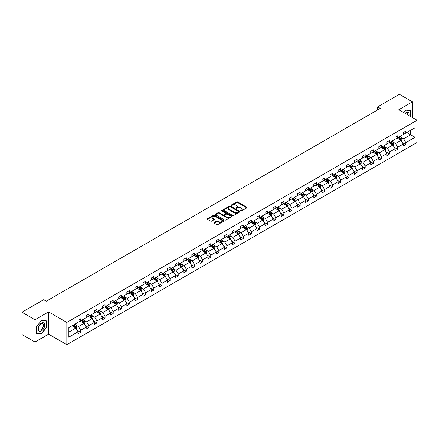 <?xml version="1.0" encoding="UTF-8"?>
<svg xmlns="http://www.w3.org/2000/svg" width="439" height="439" viewBox="0 0 439 439"><rect width="100%" height="100%" fill="white"/><g stroke="black" fill="none" stroke-linecap="round" stroke-linejoin="round"><path stroke-width="0.66" d="M240.709 210.989A0.505 0.291 0 0 0 241.423 210.989L246.861 207.85A0.724 0.417 0 0 0 247.069 207.554A0.724 0.417 0 0 0 246.861 207.257L237.653 201.945A0.724 0.417 0 0 0 236.632 201.945L231.194 205.079A0.505 0.291 0 0 0 231.913 205.496L232.615 205.09A2.316 1.339 0 0 1 235.891 205.09L236.654 205.534A2.316 1.339 0 0 1 237.334 206.478A2.316 1.339 0 0 1 236.654 207.422L235.952 207.828A0.505 0.291 0 0 0 236.67 208.24L237.373 207.834A2.316 1.339 0 0 1 240.643 207.834L241.412 208.278A2.316 1.339 0 0 1 242.092 209.222A2.316 1.339 0 0 1 241.412 210.166L240.709 210.572A0.505 0.291 0 0 0 240.709 210.989L240.709 210.572M214.177 222.557A0.724 0.417 0 0 0 213.963 222.853A0.724 0.417 0 0 0 214.177 223.144L216.762 224.636A0.724 0.417 0 0 0 217.782 224.636L223.819 221.152A0.724 0.417 0 0 0 224.027 220.855A0.724 0.417 0 0 0 223.819 220.565L214.611 215.247A0.724 0.417 0 0 0 213.59 215.247L207.554 218.732A0.724 0.417 0 0 0 207.34 219.028A0.724 0.417 0 0 0 207.554 219.324L210.676 221.124A0.724 0.417 0 0 0 211.697 221.124L214.281 219.632A0.724 0.417 0 0 0 214.49 219.335A0.724 0.417 0 0 0 214.281 219.039L212.734 218.15A1.937 1.119 0 0 1 212.163 217.36A1.937 1.119 0 0 1 213.359 216.328A1.937 1.119 0 0 1 215.467 216.57L221.53 220.065A1.937 1.119 0 0 1 222.096 220.855A1.937 1.119 0 0 1 220.899 221.887A1.937 1.119 0 0 1 218.792 221.646L217.782 221.064A0.724 0.417 0 0 0 216.762 221.064L214.177 222.557L214.177 223.144L216.762 221.668L216.762 221.064M48.603 311.893L34.977 319.762L21.95 312.239L21.95 334.502L34.977 342.025L48.603 334.156L66.838 344.686L66.838 322.424L48.603 311.893L48.603 334.156M412.44 117.57L412.44 101.837L398.815 109.701L417.05 120.231L66.838 322.424M412.44 101.837L399.413 94.314L377.655 106.875L377.655 109.882M21.95 312.239L43.702 299.678L46.309 301.187L380.262 108.378L377.655 106.875M232.665 215.456A0.724 0.417 0 0 0 233.691 215.456L239.727 211.971A0.724 0.417 0 0 0 239.935 211.675A0.724 0.417 0 0 0 239.727 211.378L230.519 206.061A0.724 0.417 0 0 0 229.493 206.061L223.462 209.546A0.724 0.417 0 0 0 223.248 209.842A0.724 0.417 0 0 0 223.462 210.138L232.665 215.456M221.898 211.099A0.505 0.291 0 0 1 222.414 211.17L231.759 216.564L225.734 220.043A0.724 0.417 0 0 1 224.713 220.043L215.505 214.731L215.505 214.139A0.724 0.417 0 0 0 215.297 214.435A0.724 0.417 0 0 0 215.505 214.731M215.505 214.139L218.09 212.646A0.724 0.417 0 0 1 219.11 212.646L222.847 214.803A0.724 0.417 0 0 0 223.868 214.803L225.58 213.815A0.724 0.417 0 0 0 225.794 213.519A0.724 0.417 0 0 0 225.58 213.222L221.695 210.978A0.505 0.291 0 0 1 222.414 210.566L231.77 215.972A0.724 0.417 0 0 1 231.984 216.268A0.724 0.417 0 0 1 231.77 216.559L231.77 215.972M34.977 319.762L34.977 342.025M68.846 327.642L78.071 322.319L78.071 320.3L80.672 318.796L80.672 320.816L86.198 317.627L86.198 315.608L88.804 314.104L88.804 316.118L94.325 312.93L94.325 310.916L96.931 309.413L96.931 311.427L102.457 308.238L102.457 306.224L105.058 304.721L105.058 306.735L110.584 303.547L110.584 301.533L113.191 300.024L113.191 302.043L118.711 298.855L118.711 296.835L121.318 295.332L121.318 297.351L126.844 294.157L126.844 292.144L129.445 290.64L129.445 292.654L134.971 289.466L134.971 287.452L137.577 285.948L137.577 287.962L143.098 284.774L143.098 282.76L145.704 281.256L145.704 283.27L151.225 280.082L151.225 278.063L153.831 276.559L153.831 278.578L159.357 275.39L159.357 273.371L161.964 271.867L161.964 273.881L167.484 270.693L167.484 268.679L170.091 267.175L170.091 269.189L175.611 266.001L175.611 263.987L178.218 262.484L178.218 264.498L183.743 261.309L183.743 259.295L186.345 257.786L186.345 259.806L191.87 256.617L191.87 254.598L194.477 253.094L194.477 255.114L199.997 251.92L199.997 249.906L202.604 248.403L202.604 250.417L208.13 247.228L208.13 245.214L210.731 243.711L210.731 245.725L216.257 242.537L216.257 240.523L218.863 239.019L218.863 241.033L224.384 237.845L224.384 235.825L226.99 234.322L226.99 236.341L232.516 233.153L232.516 231.133L235.117 229.63L235.117 231.644L240.643 228.456L240.643 226.442L243.25 224.938L243.25 226.952L248.77 223.764L248.77 221.75L251.377 220.246L251.377 222.26L256.897 219.072L256.897 217.058L259.504 215.549L259.504 217.568L265.03 214.38L265.03 212.361L267.636 210.857L267.636 212.877L273.157 209.683L273.157 207.669L275.763 206.165L275.763 208.179L281.284 204.991L281.284 202.977L283.89 201.474L283.89 203.487L289.416 200.299L289.416 198.285L292.017 196.782L292.017 198.796L297.543 195.607L297.543 193.588L300.15 192.084L300.15 194.104L305.67 190.916L305.67 188.896L308.277 187.393L308.277 189.407L313.803 186.218L313.803 184.204L316.404 182.701L316.404 184.715L321.93 181.526L321.93 179.513L324.536 178.009L324.536 180.023L330.057 176.835L330.057 174.821L332.663 173.312L332.663 175.331L338.184 172.143L338.184 170.123L340.79 168.62L340.79 170.639L346.316 167.446L346.316 165.432L348.923 163.928L348.923 165.942L354.443 162.754L354.443 160.74L357.05 159.236L357.05 161.25L362.57 158.062L362.57 156.048L365.177 154.544L365.177 156.558L370.703 153.37L370.703 151.351L373.304 149.847L373.304 151.867L378.83 148.678L378.83 146.659L381.436 145.155L381.436 147.169L386.957 143.981L386.957 141.967L389.563 140.464L389.563 142.477L395.089 139.289L395.089 137.275L397.69 135.772L397.69 137.786L403.216 134.597L403.216 132.583L405.823 131.074L405.823 133.094L415.042 127.765L415.042 137.275L405.823 142.598L405.823 144.612L403.216 146.121L403.216 144.102L397.69 147.29L397.69 149.309L395.089 150.813L395.089 148.794L389.563 151.987L389.563 154.001L386.957 155.505L386.957 153.491L381.436 156.679L381.436 158.693L378.83 160.197L378.83 158.183L373.304 161.371L373.304 163.385L370.703 164.888L370.703 162.874L365.177 166.063L365.177 168.082L362.57 169.586L362.57 167.566L357.05 170.755L357.05 172.774L354.443 174.278L354.443 172.264L348.923 175.452L348.923 177.466L346.316 178.969L346.316 176.955L340.79 180.144L340.79 182.158L338.184 183.661L338.184 181.647L332.663 184.835L332.663 186.849L330.057 188.358L330.057 186.339L324.536 189.527L324.536 191.547L321.93 193.05L321.93 191.031L316.404 194.225L316.404 196.238L313.803 197.742L313.803 195.728L308.277 198.916L308.277 200.93L305.67 202.434L305.67 200.42L300.15 203.608L300.15 205.622L297.543 207.126L297.543 205.112L292.017 208.3L292.017 210.319L289.416 211.823L289.416 209.804L283.89 212.992L283.89 215.011L281.284 216.515L281.284 214.501L275.763 217.689L275.763 219.703L273.157 221.207L273.157 219.193L267.636 222.381L267.636 224.395L265.03 225.898L265.03 223.885L259.504 227.073L259.504 229.087L256.897 230.596L256.897 228.576L251.377 231.765L251.377 233.784L248.77 235.288L248.77 233.268L243.25 236.462L243.25 238.476L240.643 239.979L240.643 237.965L235.117 241.154L235.117 243.168L232.516 244.671L232.516 242.657L226.99 245.845L226.99 247.859L224.384 249.363L224.384 247.349L218.863 250.537L218.863 252.557L216.257 254.06L216.257 252.041L210.731 255.235L210.731 257.249L208.13 258.752L208.13 256.738L202.604 259.926L202.604 261.94L199.997 263.444L199.997 261.43L194.477 264.618L194.477 266.632L191.87 268.136L191.87 266.122L186.345 269.31L186.345 271.324L183.743 272.833L183.743 270.814L178.218 274.002L178.218 276.021L175.611 277.525L175.611 275.511L170.091 278.699L170.091 280.713L167.484 282.217L167.484 280.203L161.964 283.391L161.964 285.405L159.357 286.908L159.357 284.895L153.831 288.083L153.831 290.097L151.225 291.6L151.225 289.586L145.704 292.775L145.704 294.794L143.098 296.298L143.098 294.278L137.577 297.472L137.577 299.486L134.971 300.989L134.971 298.975L129.445 302.164L129.445 304.178L126.844 305.681L126.844 303.667L121.318 306.856L121.318 308.869L118.711 310.373L118.711 308.359L113.191 311.547L113.191 313.567L110.584 315.07L110.584 313.051L105.058 316.239L105.058 318.259L102.457 319.762L102.457 317.748L96.931 320.936L96.931 322.95L94.325 324.454L94.325 322.44L88.804 325.628L88.804 327.642L86.198 329.146L86.198 327.132L80.672 330.32L80.672 332.334L78.071 333.843L78.071 331.824L68.846 337.152L68.846 327.642M66.838 344.686L417.05 142.494L417.05 120.231M80.156 321.118L84.008 323.34L78.488 326.528L75.47 324.789M78.488 326.528L80.672 330.32M84.008 323.34L86.198 327.132M78.071 321.836L78.488 322.078L80.672 320.816M88.283 316.42L92.141 318.648L86.615 321.836L83.597 320.097M86.615 321.836L88.804 325.628M92.141 318.648L94.325 322.44M86.198 317.145L86.615 317.386L88.804 316.118M96.41 311.728L100.268 313.956L94.742 317.145L91.729 315.405M94.742 317.145L96.931 320.936M100.268 313.956L102.457 317.748M94.325 312.453L94.742 312.689L96.931 311.427M104.537 307.037L108.395 309.265L102.874 312.453L99.856 310.708M102.874 312.453L105.058 316.239M108.395 309.265L110.584 313.051M102.457 307.755L102.874 307.997L105.058 306.735M112.669 302.345L116.522 304.567L111.001 307.755L107.983 306.016M111.001 307.755L113.191 311.547M116.522 304.567L118.711 308.359M110.584 303.064L111.001 303.305L113.191 302.043M120.796 297.647L124.654 299.875L119.128 303.064L116.115 301.324M119.128 303.064L121.318 306.856M124.654 299.875L126.844 303.667M118.711 298.372L119.128 298.613L121.318 297.351M128.923 292.956L132.781 295.184L127.261 298.372L124.242 296.632M127.261 298.372L129.445 302.164M132.781 295.184L134.971 298.975M126.844 293.68L127.261 293.921L129.445 292.654M137.056 288.264L140.908 290.492L135.388 293.68L132.369 291.935M135.388 293.68L137.577 297.472M140.908 290.492L143.098 294.278M134.971 288.988L135.388 289.224L137.577 287.962M145.183 283.572L149.041 285.794L143.515 288.988L140.502 287.243M143.515 288.988L145.704 292.775M149.041 285.794L151.225 289.586M143.098 284.291L143.515 284.532L145.704 283.27M153.31 278.875L157.167 281.103L151.642 284.291L148.629 282.551M151.642 284.291L153.831 288.083M157.167 281.103L159.357 284.895M151.225 279.599L151.642 279.841L153.831 278.578M161.442 274.183L165.294 276.411L159.774 279.599L156.756 277.86M159.774 279.599L161.964 283.391M165.294 276.411L167.484 280.203M159.357 274.907L159.774 275.149L161.964 273.881M169.569 269.491L173.427 271.719L167.901 274.907L164.883 273.168M167.901 274.907L170.091 278.699M173.427 271.719L175.611 275.511M167.484 270.215L167.901 270.451L170.091 269.189M177.696 264.799L181.554 267.027L176.028 270.215L173.015 268.47M176.028 270.215L178.218 274.002M181.554 267.027L183.743 270.814M175.611 265.518L176.028 265.76L178.218 264.498M185.823 260.107L189.681 262.33L184.161 265.518L181.142 263.779M184.161 265.518L186.345 269.31M189.681 262.33L191.87 266.122M183.743 260.826L184.161 261.068L186.345 259.806M193.956 255.41L197.808 257.638L192.287 260.826L189.269 259.087M192.287 260.826L194.477 264.618M197.808 257.638L199.997 261.43M191.87 256.135L192.287 256.376L194.477 255.114M202.083 250.718L205.94 252.946L200.414 256.135L197.402 254.395M200.414 256.135L202.604 259.926M205.94 252.946L208.13 256.738M199.997 251.443L200.414 251.684L202.604 250.417M210.21 246.027L214.067 248.254L208.547 251.443L205.529 249.698M208.547 251.443L210.731 255.235M214.067 248.254L216.257 252.041M208.13 246.751L208.547 246.987L210.731 245.725M218.342 241.335L222.194 243.557L216.674 246.751L213.656 245.006M216.674 246.751L218.863 250.537M222.194 243.557L224.384 247.349M216.257 242.054L216.674 242.295L218.863 241.033M226.469 236.637L230.327 238.865L224.801 242.054L221.788 240.314M224.801 242.054L226.99 245.845M230.327 238.865L232.516 242.657M224.384 237.362L224.801 237.603L226.99 236.341M234.596 231.946L238.454 234.174L232.928 237.362L229.915 235.622M232.928 237.362L235.117 241.154M238.454 234.174L240.643 237.965M232.516 232.67L232.928 232.911L235.117 231.644M242.729 227.254L246.581 229.482L241.06 232.67L238.042 230.93M241.06 232.67L243.25 236.462M246.581 229.482L248.77 233.268M240.643 227.978L241.06 228.214L243.25 226.952M250.856 222.562L254.713 224.79L249.187 227.978L246.169 226.233M249.187 227.978L251.377 231.765M254.713 224.79L256.897 228.576M248.77 223.281L249.187 223.522L251.377 222.26M258.983 217.87L262.84 220.093L257.314 223.281L254.302 221.541M257.314 223.281L259.504 227.073M262.84 220.093L265.03 223.885M256.897 218.589L257.314 218.831L259.504 217.568M267.115 213.173L270.967 215.401L265.447 218.589L262.429 216.85M265.447 218.589L267.636 222.381M270.967 215.401L273.157 219.193M265.03 213.897L265.447 214.139L267.636 212.877M275.242 208.481L279.1 210.709L273.574 213.897L270.556 212.158M273.574 213.897L275.763 217.689M279.1 210.709L281.284 214.501M273.157 209.205L273.574 209.447L275.763 208.179M283.369 203.789L287.227 206.017L281.701 209.205L278.688 207.46M281.701 209.205L283.89 212.992M287.227 206.017L289.416 209.804M281.284 204.508L281.701 204.75L283.89 203.487M291.496 199.097L295.354 201.32L289.833 204.508L286.815 202.769M289.833 204.508L292.017 208.3M295.354 201.32L297.543 205.112M289.416 199.816L289.833 200.058L292.017 198.796M299.628 194.4L303.481 196.628L297.96 199.816L294.942 198.077M297.96 199.816L300.15 203.608M303.481 196.628L305.67 200.42M297.543 195.125L297.96 195.366L300.15 194.104M307.755 189.708L311.613 191.936L306.087 195.125L303.075 193.385M306.087 195.125L308.277 198.916M311.613 191.936L313.803 195.728M305.67 190.433L306.087 190.674L308.277 189.407M315.882 185.017L319.74 187.244L314.22 190.433L311.202 188.693M314.22 190.433L316.404 194.225M319.74 187.244L321.93 191.031M313.803 185.741L314.22 185.977L316.404 184.715M324.015 180.325L327.867 182.547L322.347 185.741L319.329 183.996M322.347 185.741L324.536 189.527M327.867 182.547L330.057 186.339M321.93 181.044L322.347 181.285L324.536 180.023M332.142 175.633L336 177.855L330.474 181.044L327.461 179.304M330.474 181.044L332.663 184.835M336 177.855L338.184 181.647M330.057 176.352L330.474 176.593L332.663 175.331M340.269 170.936L344.127 173.164L338.601 176.352L335.588 174.612M338.601 176.352L340.79 180.144M344.127 173.164L346.316 176.955M338.184 171.66L338.601 171.901L340.79 170.639M348.401 166.244L352.254 168.472L346.733 171.66L343.715 169.92M346.733 171.66L348.923 175.452M352.254 168.472L354.443 172.264M346.316 166.968L346.733 167.21L348.923 165.942M356.528 161.552L360.386 163.78L354.86 166.968L351.842 165.223M354.86 166.968L357.05 170.755M360.386 163.78L362.57 167.566M354.443 162.271L354.86 162.512L357.05 161.25M364.655 156.86L368.513 159.083L362.987 162.271L359.975 160.531M362.987 162.271L365.177 166.063M368.513 159.083L370.703 162.874M362.57 157.579L362.987 157.821L365.177 156.558M372.788 152.163L376.64 154.391L371.12 157.579L368.101 155.84M371.12 157.579L373.304 161.371M376.64 154.391L378.83 158.183M370.703 152.887L371.12 153.129L373.304 151.867M380.915 147.471L384.773 149.699L379.247 152.887L376.228 151.148M379.247 152.887L381.436 156.679M384.773 149.699L386.957 153.491M378.83 148.195L379.247 148.437L381.436 147.169M389.042 142.779L392.9 145.007L387.374 148.195L384.361 146.45M387.374 148.195L389.563 151.987M392.9 145.007L395.089 148.794M386.957 143.504L387.374 143.74L389.563 142.477M397.169 138.087L401.026 140.31L395.506 143.504L392.488 141.759M395.506 143.504L397.69 147.29M401.026 140.31L403.216 144.102M395.089 138.806L395.506 139.048L397.69 137.786M406.81 132.523L410.668 134.746L403.633 138.806L400.615 137.067M403.633 138.806L405.823 142.598M415.042 137.275L410.668 134.746L410.668 130.295L415.042 127.765M403.216 134.114L403.633 134.356L405.823 133.094M68.846 332.098L75.881 328.032L72.023 325.809M75.881 328.032L78.071 331.824M402.354 142.615L405.823 144.612M394.227 147.306L397.69 149.309M386.101 151.998L389.563 154.001M377.968 156.696L381.436 158.693M369.841 161.387L373.304 163.385M361.714 166.079L365.177 168.082M353.582 170.771L357.05 172.774M345.455 175.463L348.923 177.466M337.328 180.16L340.79 182.158M329.201 184.852L332.663 186.849M321.068 189.544L324.536 191.547M312.941 194.236L316.404 196.238M304.814 198.933L308.277 200.93M296.682 203.625L300.15 205.622M288.555 208.316L292.017 210.319M280.428 213.008L283.89 215.011M272.295 217.7L275.763 219.703M264.168 222.397L267.636 224.395M256.041 227.089L259.504 229.087M247.909 231.781L251.377 233.784M239.782 236.473L243.25 238.476M231.655 241.17L235.117 243.168M223.528 245.862L226.99 247.859M215.395 250.554L218.863 252.557M207.268 255.246L210.731 257.249M199.141 259.937L202.604 261.94M191.009 264.635L194.477 266.632M182.882 269.327L186.345 271.324M174.755 274.018L178.218 276.021M166.622 278.71L170.091 280.713M158.495 283.407L161.964 285.405M150.368 288.099L153.831 290.097M142.236 292.791L145.704 294.794M134.109 297.483L137.577 299.486M125.982 302.175L129.445 304.178M117.855 306.872L121.318 308.869M109.723 311.564L113.191 313.567M101.596 316.256L105.058 318.259M93.469 320.947L96.931 322.95M85.336 325.645L88.804 327.642M77.209 330.337L80.672 332.334M410.953 116.714L410.953 110.474L405.927 110.024L403.847 112.609L405.823 110.173L410.695 110.606L410.695 116.56M46.518 327.582L46.518 320.876L41.491 320.426L36.464 326.682L36.464 333.388L41.491 333.838L46.518 327.582L46.26 327.428M240.912 211.06L241.412 210.769A2.316 1.339 0 0 0 242.092 209.826L242.092 209.222M237.334 206.478L237.334 207.076A2.316 1.339 0 0 1 236.654 208.026L236.155 208.311M246.85 207.856L237.653 202.544A0.724 0.417 0 0 0 236.632 202.544L231.397 205.567M239.727 211.378L239.727 211.971L230.519 206.665A0.724 0.417 0 0 0 229.493 206.665L223.467 210.144M238.448 211.883A0.505 0.291 0 0 0 238.448 211.466L230.365 206.802A0.505 0.291 0 0 0 229.646 206.802L228.906 207.23A2.316 1.339 0 0 0 228.231 208.174A2.316 1.339 0 0 0 228.906 209.118L234.431 212.311A2.316 1.339 0 0 0 237.702 212.311L238.448 211.883L238.448 212.481A0.505 0.291 0 0 0 238.596 212.273L238.596 211.675M228.231 208.174L228.231 208.777A2.316 1.339 0 0 0 228.906 209.721L228.906 209.118M238.448 212.481L237.702 212.91A2.316 1.339 0 0 1 234.431 212.91L228.906 209.721M215.516 214.737L218.09 213.25L218.09 212.646M225.794 213.519L225.794 214.122A0.724 0.417 0 0 1 225.58 214.419L223.868 215.406A0.724 0.417 0 0 1 222.847 215.406L219.11 213.25A0.724 0.417 0 0 0 218.09 213.25M226.722 217.042A1.937 1.119 0 0 0 228.829 217.283A1.937 1.119 0 0 0 230.025 216.251A1.937 1.119 0 0 0 229.454 215.461L227.32 214.227A0.724 0.417 0 0 0 226.299 214.227L224.587 215.22A0.724 0.417 0 0 0 224.373 215.511A0.724 0.417 0 0 0 224.587 215.807L226.722 217.042L226.722 217.645A1.937 1.119 0 0 0 228.829 217.887A1.937 1.119 0 0 0 230.025 216.855L230.025 216.251M224.373 215.511L224.373 216.114A0.724 0.417 0 0 0 224.587 216.411L224.587 215.807M226.722 217.645L224.587 216.411M222.096 220.855L222.096 221.459A1.937 1.119 0 0 1 220.899 222.491A1.937 1.119 0 0 1 218.792 222.249L217.782 221.668A0.724 0.417 0 0 0 216.762 221.668M212.163 217.36L212.163 217.958A1.937 1.119 0 0 0 212.734 218.748L212.734 218.15M214.27 219.637L212.734 218.748M223.819 220.565L223.819 221.152L214.611 215.851A0.724 0.417 0 0 0 213.59 215.851L207.565 219.33L207.554 218.732M40.959 333.53L41.491 333.838M401.422 140.996L401.904 139.613A1.954 1.125 -120 0 0 401.279 137.95L400.11 136.392M398.014 138.57L397.504 137.895M400.225 140.057L400.845 139.695A1.954 1.125 -120 0 0 400.291 138.521L399.117 136.963M398.628 137.242L399.918 138.96A0.993 0.576 60 0 1 400.099 139.267L400.845 139.695M398.491 137.325L399.666 138.883A1.954 1.125 60 0 1 400.149 139.805M393.295 145.693L393.772 144.305A1.954 1.125 -120 0 0 393.152 142.642L391.983 141.084M389.881 143.262L389.377 142.587M392.093 144.749L392.718 144.393A1.954 1.125 -120 0 0 392.159 143.218L390.99 141.654M390.501 141.94L391.791 143.657A0.993 0.576 60 0 1 391.972 143.959L392.718 144.393M390.364 142.017L391.533 143.575A1.954 1.125 60 0 1 392.022 144.497M385.168 150.385L385.645 149.002A1.954 1.125 -120 0 0 385.019 147.339L383.851 145.775M381.754 147.959L381.244 147.279M383.966 149.447L384.591 149.084A1.954 1.125 -120 0 0 384.032 147.91L382.863 146.346M382.374 146.631L383.659 148.349A0.993 0.576 60 0 1 383.84 148.651L384.591 149.084M382.237 146.708L383.406 148.272A1.954 1.125 60 0 1 383.895 149.194M409.121 115.655A4.791 2.766 120 0 0 405.049 113.306M407.908 114.952A3.627 2.096 120 0 0 407.162 113.251A3.627 2.096 120 0 0 405.307 113.454M410.372 110.419L410.695 110.606M44.317 327.335A4.791 2.766 120 0 0 43.077 322.709A4.791 2.766 120 0 0 38.451 326.808A4.791 2.766 120 0 0 39.691 331.434A4.791 2.766 120 0 0 44.317 327.335M43.132 326.995A3.627 2.096 120 0 0 42.726 323.658A3.627 2.096 120 0 0 38.692 326.6A3.627 2.096 120 0 0 39.098 329.936A3.627 2.096 120 0 0 43.132 326.995M36.514 333.13L36.514 326.638L41.387 320.574L46.26 321.013L46.26 327.505L41.387 333.569L36.464 333.102M45.936 320.827L46.26 321.013M377.035 155.077L377.518 153.694A1.954 1.125 -120 0 0 376.892 152.031L375.724 150.467M373.627 152.651L373.117 151.971M375.839 154.138L376.464 153.776A1.954 1.125 -120 0 0 375.905 152.602L374.736 151.038M374.242 151.323L375.532 153.041A0.993 0.576 60 0 1 375.713 153.343L376.464 153.776M374.11 151.4L375.279 152.964A1.954 1.125 60 0 1 375.762 153.886M368.908 159.769L369.386 158.386A1.954 1.125 -120 0 0 368.765 156.723L367.597 155.165M365.495 157.343L364.99 156.668M367.706 158.83L368.332 158.468A1.954 1.125 -120 0 0 367.772 157.294L366.603 155.735M366.115 156.015L367.405 157.733A0.993 0.576 60 0 1 367.586 158.035L368.332 158.468M365.978 156.097L367.147 157.656A1.954 1.125 60 0 1 367.635 158.578M360.781 164.466L361.259 163.078A1.954 1.125 -120 0 0 360.639 161.415L359.464 159.856M357.368 162.035L356.863 161.36M359.579 163.522L360.205 163.165A1.954 1.125 -120 0 0 359.645 161.991L358.476 160.427M357.988 160.707L359.272 162.43A0.993 0.576 60 0 1 359.453 162.732L360.205 163.165M357.851 160.789L359.02 162.348A1.954 1.125 60 0 1 359.508 163.27M352.649 169.158L353.132 167.775A1.954 1.125 -120 0 0 352.506 166.112L351.337 164.548M349.241 166.732L348.731 166.052M351.452 168.219L352.078 167.857A1.954 1.125 -120 0 0 351.518 166.683L350.349 165.119M349.856 165.404L351.145 167.122A0.993 0.576 60 0 1 351.326 167.424L352.078 167.857M349.724 165.481L350.893 167.045A1.954 1.125 60 0 1 351.381 167.967M344.522 173.849L344.999 172.467A1.954 1.125 -120 0 0 344.379 170.804L343.21 169.24M341.108 171.424L340.604 170.744M343.32 172.911L343.946 172.549A1.954 1.125 -120 0 0 343.386 171.375L342.217 169.811M341.729 170.096L343.018 171.814A0.993 0.576 60 0 1 343.199 172.115L343.946 172.549M341.591 170.173L342.766 171.737A1.954 1.125 60 0 1 343.249 172.659M336.395 178.541L336.872 177.158A1.954 1.125 -120 0 0 336.252 175.496L335.078 173.932M332.981 176.116L332.477 175.441M335.193 177.603L335.819 177.241A1.954 1.125 -120 0 0 335.259 176.066L334.09 174.508M333.602 174.788L334.886 176.505A0.993 0.576 60 0 1 335.067 176.807L335.819 177.241M333.464 174.865L334.633 176.429A1.954 1.125 60 0 1 335.122 177.351M328.268 183.233L328.745 181.85A1.954 1.125 -120 0 0 328.12 180.188L326.951 178.629M324.855 180.808L324.344 180.133M327.066 182.295L327.692 181.933A1.954 1.125 -120 0 0 327.132 180.758L325.963 179.2M325.475 179.48L326.759 181.203A0.993 0.576 60 0 1 326.94 181.505L327.692 181.933M325.337 179.562L326.506 181.12A1.954 1.125 60 0 1 326.995 182.042M320.135 187.93L320.618 186.548A1.954 1.125 -120 0 0 319.993 184.879L318.824 183.321M316.722 185.499L316.217 184.824M318.933 186.987L319.559 186.63A1.954 1.125 -120 0 0 319.005 185.456L317.831 183.892M317.342 184.177L318.632 185.895A0.993 0.576 60 0 1 318.813 186.196L319.559 186.63M317.205 184.254L318.379 185.812A1.954 1.125 60 0 1 318.862 186.734M312.008 192.622L312.486 191.239A1.954 1.125 -120 0 0 311.866 189.577L310.691 188.013M308.595 190.197L308.09 189.516M310.807 191.684L311.432 191.322A1.954 1.125 -120 0 0 310.872 190.147L309.704 188.583M309.215 188.869L310.505 190.586A0.993 0.576 60 0 1 310.68 190.888L311.432 191.322M309.078 188.946L310.247 190.51A1.954 1.125 60 0 1 310.735 191.431M303.881 197.314L304.359 195.931A1.954 1.125 -120 0 0 303.733 194.268L302.564 192.705M300.468 194.889L299.958 194.208M302.68 196.376L303.305 196.013A1.954 1.125 -120 0 0 302.745 194.839L301.577 193.281M301.088 193.561L302.372 195.278A0.993 0.576 60 0 1 302.553 195.58L303.305 196.013M300.951 193.637L302.12 195.201A1.954 1.125 60 0 1 302.608 196.123M295.749 202.006L296.232 200.623A1.954 1.125 -120 0 0 295.606 198.96L294.437 197.402M292.341 199.58L291.831 198.905M294.553 201.067L295.178 200.705A1.954 1.125 -120 0 0 294.618 199.531L293.444 197.973M292.956 198.252L294.245 199.97A0.993 0.576 60 0 1 294.426 200.272L295.178 200.705M292.824 198.335L293.993 199.893A1.954 1.125 60 0 1 294.476 200.815M287.622 206.703L288.099 205.315A1.954 1.125 -120 0 0 287.479 203.652L286.31 202.094M284.209 204.272L283.704 203.597M286.42 205.759L287.046 205.403A1.954 1.125 -120 0 0 286.486 204.228L285.317 202.664M284.829 202.944L286.118 204.667A0.993 0.576 60 0 1 286.299 204.969L287.046 205.403M284.691 203.027L285.86 204.585A1.954 1.125 60 0 1 286.349 205.507M279.495 211.395L279.972 210.012A1.954 1.125 -120 0 0 279.347 208.349L278.178 206.785M276.082 208.969L275.571 208.289M278.293 210.457L278.919 210.094A1.954 1.125 -120 0 0 278.359 208.92L277.19 207.356M276.702 207.642L277.986 209.359A0.993 0.576 60 0 1 278.167 209.661L278.919 210.094M276.565 207.718L277.733 209.282A1.954 1.125 60 0 1 278.222 210.204M271.362 216.087L271.845 214.704A1.954 1.125 -120 0 0 271.22 213.041L270.051 211.477M267.955 213.661L267.444 212.981M270.166 215.148L270.792 214.786A1.954 1.125 -120 0 0 270.232 213.612L269.063 212.048M268.569 212.333L269.859 214.051A0.993 0.576 60 0 1 270.04 214.353L270.792 214.786M268.438 212.41L269.606 213.974A1.954 1.125 60 0 1 270.089 214.896M263.235 220.779L263.713 219.396A1.954 1.125 -120 0 0 263.093 217.733L261.924 216.169M259.822 218.353L259.317 217.678M262.034 219.84L262.659 219.478A1.954 1.125 -120 0 0 262.099 218.304L260.931 216.745M260.442 217.025L261.732 218.743A0.993 0.576 60 0 1 261.913 219.045L262.659 219.478M260.305 217.102L261.474 218.666A1.954 1.125 60 0 1 261.962 219.588M255.108 225.476L255.586 224.088A1.954 1.125 -120 0 0 254.966 222.425L253.791 220.866M251.695 223.045L251.19 222.37M253.907 224.532L254.532 224.17A1.954 1.125 -120 0 0 253.972 222.996L252.804 221.437M252.315 221.717L253.599 223.44A0.993 0.576 60 0 1 253.78 223.742L254.532 224.17M252.178 221.799L253.347 223.358A1.954 1.125 60 0 1 253.835 224.28M246.976 230.168L247.459 228.785A1.954 1.125 -120 0 0 246.833 227.117L245.664 225.558M243.568 227.737L243.058 227.062M245.78 229.224L246.405 228.867A1.954 1.125 -120 0 0 245.845 227.693L244.677 226.129M244.183 226.414L245.472 228.132A0.993 0.576 60 0 1 245.653 228.434L246.405 228.867M244.051 226.491L245.22 228.05A1.954 1.125 60 0 1 245.708 228.971M238.849 234.86L239.326 233.477A1.954 1.125 -120 0 0 238.706 231.814L237.537 230.25M235.436 232.434L234.931 231.754M237.647 233.921L238.273 233.559A1.954 1.125 -120 0 0 237.718 232.385L236.544 230.821M236.056 231.106L237.345 232.824A0.993 0.576 60 0 1 237.526 233.125L238.273 233.559M235.919 231.183L237.093 232.747A1.954 1.125 60 0 1 237.576 233.669M230.722 239.551L231.199 238.168A1.954 1.125 -120 0 0 230.579 236.506L229.405 234.942M227.309 237.126L226.804 236.445M229.52 238.613L230.146 238.251A1.954 1.125 -120 0 0 229.586 237.076L228.417 235.518M227.929 235.798L229.213 237.515A0.993 0.576 60 0 1 229.394 237.817L230.146 238.251M227.792 235.875L228.96 237.439A1.954 1.125 60 0 1 229.449 238.361M222.595 244.243L223.072 242.86A1.954 1.125 -120 0 0 222.447 241.198L221.278 239.639M219.182 241.818L218.671 241.143M221.393 243.305L222.019 242.943A1.954 1.125 -120 0 0 221.459 241.768L220.29 240.21M219.802 240.49L221.086 242.207A0.993 0.576 60 0 1 221.267 242.509L222.019 242.943M219.665 240.572L220.833 242.13A1.954 1.125 60 0 1 221.322 243.052M214.462 248.94L214.945 247.552A1.954 1.125 -120 0 0 214.32 245.889L213.151 244.331M211.049 246.509L210.544 245.835M213.266 247.997L213.886 247.64A1.954 1.125 -120 0 0 213.332 246.466L212.158 244.902M211.669 245.181L212.959 246.905A0.993 0.576 60 0 1 213.14 247.206L213.886 247.64M211.532 245.264L212.706 246.822A1.954 1.125 60 0 1 213.189 247.744M206.335 253.632L206.813 252.249A1.954 1.125 -120 0 0 206.193 250.587L205.024 249.023M202.922 251.207L202.417 250.526M205.134 252.694L205.759 252.332A1.954 1.125 -120 0 0 205.2 251.157L204.031 249.593M203.542 249.879L204.832 251.596A0.993 0.576 60 0 1 205.013 251.898L205.759 252.332M203.405 249.956L204.574 251.52A1.954 1.125 60 0 1 205.062 252.441M198.208 258.324L198.686 256.941A1.954 1.125 -120 0 0 198.06 255.278L196.891 253.715M194.795 255.899L194.285 255.218M197.007 257.386L197.632 257.024A1.954 1.125 -120 0 0 197.073 255.849L195.904 254.285M195.415 254.571L196.699 256.288A0.993 0.576 60 0 1 196.881 256.59L197.632 257.024M195.278 254.647L196.447 256.211A1.954 1.125 60 0 1 196.935 257.133M190.076 263.016L190.559 261.633A1.954 1.125 -120 0 0 189.933 259.97L188.765 258.406M186.668 260.59L186.158 259.915M188.88 262.078L189.505 261.715A1.954 1.125 -120 0 0 188.946 260.541L187.771 258.983M187.283 259.262L188.572 260.98A0.993 0.576 60 0 1 188.754 261.282L189.505 261.715M187.151 259.339L188.32 260.903A1.954 1.125 60 0 1 188.803 261.825M181.949 267.713L182.426 266.325A1.954 1.125 -120 0 0 181.806 264.662L180.638 263.104M178.536 265.282L178.031 264.607M180.747 266.769L181.373 266.407A1.954 1.125 -120 0 0 180.813 265.233L179.644 263.674M179.156 263.954L180.445 265.677A0.993 0.576 60 0 1 180.627 265.979L181.373 266.407M179.019 264.037L180.188 265.595A1.954 1.125 60 0 1 180.676 266.517M173.822 272.405L174.299 271.022A1.954 1.125 -120 0 0 173.674 269.359L172.505 267.795M170.409 269.974L169.904 269.299M172.62 271.461L173.246 271.104A1.954 1.125 -120 0 0 172.686 269.93L171.517 268.366M171.029 268.652L172.313 270.369A0.993 0.576 60 0 1 172.494 270.671L173.246 271.104M170.892 268.728L172.061 270.287A1.954 1.125 60 0 1 172.549 271.214M165.69 277.097L166.172 275.714A1.954 1.125 -120 0 0 165.547 274.051L164.378 272.487M162.282 274.671L161.772 273.991M164.493 276.158L165.119 275.796A1.954 1.125 -120 0 0 164.559 274.622L163.39 273.058M162.896 273.343L164.186 275.061A0.993 0.576 60 0 1 164.367 275.363L165.119 275.796M162.765 273.42L163.934 274.984A1.954 1.125 60 0 1 164.416 275.906M157.563 281.789L158.04 280.406A1.954 1.125 -120 0 0 157.42 278.743L156.251 277.179M154.149 279.363L153.645 278.683M156.361 280.85L156.986 280.488A1.954 1.125 -120 0 0 156.427 279.314L155.258 277.755M154.769 278.035L156.059 279.753A0.993 0.576 60 0 1 156.24 280.055L156.986 280.488M154.632 278.112L155.807 279.676A1.954 1.125 60 0 1 156.289 280.598M149.436 286.48L149.913 285.098A1.954 1.125 -120 0 0 149.293 283.435L148.119 281.876M146.022 284.055L145.518 283.38M148.234 285.542L148.859 285.18A1.954 1.125 -120 0 0 148.3 284.006L147.131 282.447M146.642 282.727L147.927 284.445A0.993 0.576 60 0 1 148.108 284.746L148.859 285.18M146.505 282.809L147.674 284.368A1.954 1.125 60 0 1 148.162 285.29M141.309 291.178L141.786 289.789A1.954 1.125 -120 0 0 141.16 288.127L139.992 286.568M137.895 288.747L137.385 288.072M140.107 290.234L140.732 289.877A1.954 1.125 -120 0 0 140.173 288.703L139.004 287.139M138.515 287.419L139.8 289.142A0.993 0.576 60 0 1 139.981 289.444L140.732 289.877M138.378 287.501L139.547 289.06A1.954 1.125 60 0 1 140.036 289.981M133.176 295.87L133.659 294.487A1.954 1.125 -120 0 0 133.033 292.824L131.865 291.26M129.763 293.444L129.258 292.764M131.974 294.931L132.6 294.569A1.954 1.125 -120 0 0 132.046 293.395L130.871 291.831M130.383 292.116L131.673 293.834A0.993 0.576 60 0 1 131.854 294.135L132.6 294.569M130.246 292.193L131.42 293.757A1.954 1.125 60 0 1 131.903 294.679M125.049 300.561L125.527 299.178A1.954 1.125 -120 0 0 124.906 297.516L123.732 295.952M121.636 298.136L121.131 297.455M123.847 299.623L124.473 299.261A1.954 1.125 -120 0 0 123.913 298.086L122.744 296.523M122.256 296.808L123.546 298.525A0.993 0.576 60 0 1 123.721 298.827L124.473 299.261M122.119 296.885L123.288 298.449A1.954 1.125 60 0 1 123.776 299.371M116.922 305.253L117.4 303.87A1.954 1.125 -120 0 0 116.774 302.208L115.605 300.644M113.509 302.828L112.999 302.153M115.72 304.315L116.346 303.953A1.954 1.125 -120 0 0 115.786 302.778L114.617 301.22M114.129 301.5L115.413 303.217A0.993 0.576 60 0 1 115.594 303.519L116.346 303.953M113.992 301.577L115.161 303.14A1.954 1.125 60 0 1 115.649 304.062M108.79 309.95L109.273 308.562A1.954 1.125 -120 0 0 108.647 306.899L107.478 305.341M105.382 307.519L104.872 306.845M107.593 309.007L108.213 308.65A1.954 1.125 -120 0 0 107.659 307.47L106.485 305.912M105.997 306.192L107.286 307.915A0.993 0.576 60 0 1 107.467 308.216L108.213 308.65M105.859 306.274L107.034 307.832A1.954 1.125 60 0 1 107.517 308.754M100.663 314.642L101.14 313.259A1.954 1.125 -120 0 0 100.52 311.597L99.351 310.033M97.249 312.211L96.745 311.536M99.461 313.704L100.087 313.342A1.954 1.125 -120 0 0 99.527 312.167L98.358 310.603M97.87 310.889L99.159 312.606A0.993 0.576 60 0 1 99.34 312.908L100.087 313.342M97.732 310.966L98.901 312.524A1.954 1.125 60 0 1 99.39 313.451M92.536 319.334L93.013 317.951A1.954 1.125 -120 0 0 92.388 316.289L91.219 314.725M89.122 316.909L88.612 316.228M91.334 318.396L91.96 318.034A1.954 1.125 -120 0 0 91.4 316.859L90.231 315.295M89.743 315.581L91.027 317.298A0.993 0.576 60 0 1 91.208 317.6L91.96 318.034M89.605 315.657L90.774 317.221A1.954 1.125 60 0 1 91.263 318.143M84.403 324.026L84.886 322.643A1.954 1.125 -120 0 0 84.261 320.98L83.092 319.416M80.995 321.6L80.485 320.925M83.207 323.088L83.833 322.725A1.954 1.125 -120 0 0 83.273 321.551L82.104 319.993M81.61 320.272L82.9 321.99A0.993 0.576 60 0 1 83.081 322.292L83.833 322.725M81.478 320.349L82.647 321.913A1.954 1.125 60 0 1 83.13 322.835M76.276 328.718L76.754 327.335A1.954 1.125 -120 0 0 76.134 325.672L74.965 324.114M72.863 326.292L72.358 325.617M75.074 327.779L75.7 327.417A1.954 1.125 -120 0 0 75.14 326.243L73.972 324.684M73.483 324.964L74.773 326.682A0.993 0.576 60 0 1 74.954 326.989L75.7 327.417M73.346 325.047L74.515 326.605A1.954 1.125 60 0 1 75.003 327.527M241.412 210.769L241.412 210.166M235.952 208.24L235.952 207.828M236.654 208.026L236.654 207.422M231.194 205.496L231.194 205.079M236.632 202.544L236.632 201.945M237.653 202.544L237.653 201.945M246.861 207.85L246.861 207.257M223.462 210.138L223.462 209.546M229.493 206.665L229.493 206.061M230.519 206.665L230.519 206.061M234.431 212.91L234.431 212.311M237.702 212.91L237.702 212.311M219.11 213.25L219.11 212.646M222.847 215.406L222.847 214.803M223.868 215.406L223.868 214.803M225.58 214.419L225.58 213.815M222.414 211.17L222.414 210.566M217.782 221.668L217.782 221.064M218.792 222.249L218.792 221.646M214.281 219.632L214.281 219.039M213.59 215.851L213.59 215.247M214.611 215.851L214.611 215.247M400.884 140.233L401.888 139.651M400.291 138.521L401.279 137.95M399.106 139.207L399.666 138.883M392.757 144.925L393.761 144.343M392.159 143.218L393.152 142.642M390.979 143.899L391.533 143.575M384.63 149.617L385.634 149.041M384.032 147.91L385.019 147.339M382.852 148.591L383.406 148.272M376.503 154.308L377.502 153.732M375.905 152.602L376.892 152.031M374.725 153.282L375.279 152.964M368.37 159.006L369.375 158.424M367.772 157.294L368.765 156.723M366.592 157.98L367.147 157.656M360.243 163.698L361.248 163.116M359.645 161.991L360.639 161.415M358.465 162.671L359.02 162.348M352.116 168.389L353.115 167.808M351.518 166.683L352.506 166.112M350.338 167.363L350.893 167.045M343.984 173.081L344.988 172.505M343.386 171.375L344.379 170.804M342.206 172.055L342.766 171.737M335.857 177.773L336.861 177.197M335.259 176.066L336.252 175.496M334.079 176.747L334.633 176.429M327.73 182.47L328.734 181.889M327.132 180.758L328.12 180.188M325.952 181.444L326.506 181.12M319.597 187.162L320.602 186.58M319.005 185.456L319.993 184.879M317.82 186.136L318.379 185.812M311.471 191.854L312.475 191.278M310.872 190.147L311.866 189.577M309.693 190.828L310.247 190.51M303.344 196.546L304.348 195.97M302.745 194.839L303.733 194.268M301.566 195.52L302.12 195.201M295.217 201.243L296.215 200.661M294.618 199.531L295.606 198.96M293.439 200.217L293.993 199.893M287.084 205.935L288.088 205.353M286.486 204.228L287.479 203.652M285.306 204.909L285.86 204.585M278.957 210.627L279.961 210.051M278.359 208.92L279.347 208.349M277.179 209.601L277.733 209.282M270.83 215.319L271.829 214.742M270.232 213.612L271.22 213.041M269.052 214.292L269.606 213.974M262.698 220.01L263.702 219.434M262.099 218.304L263.093 217.733M260.92 218.984L261.474 218.666M254.571 224.708L255.575 224.126M253.972 222.996L254.966 222.425M252.793 223.681L253.347 223.358M246.444 229.399L247.442 228.818M245.845 227.693L246.833 227.117M244.666 228.373L245.22 228.05M238.311 234.091L239.315 233.515M237.718 232.385L238.706 231.814M236.533 233.065L237.093 232.747M230.184 238.783L231.188 238.207M229.586 237.076L230.579 236.506M228.406 237.757L228.96 237.439M222.057 243.48L223.061 242.899M221.459 241.768L222.447 241.198M220.279 242.454L220.833 242.13M213.925 248.172L214.929 247.591M213.332 246.466L214.32 245.889M212.147 247.146L212.706 246.822M205.798 252.864L206.802 252.288M205.2 251.157L206.193 250.587M204.02 251.838L204.574 251.52M197.671 257.556L198.675 256.98M197.073 255.849L198.06 255.278M195.893 256.53L196.447 256.211M189.544 262.248L190.542 261.671M188.946 260.541L189.933 259.97M187.766 261.221L188.32 260.903M181.411 266.945L182.415 266.363M180.813 265.233L181.806 264.662M179.633 265.919L180.188 265.595M173.284 271.637L174.288 271.055M172.686 269.93L173.674 269.359M171.506 270.611L172.061 270.287M165.157 276.329L166.156 275.752M164.559 274.622L165.547 274.051M163.379 275.302L163.934 274.984M157.025 281.02L158.029 280.444M156.427 279.314L157.42 278.743M155.247 279.994L155.807 279.676M148.898 285.718L149.902 285.136M148.3 284.006L149.293 283.435M147.12 284.691L147.674 284.368M140.771 290.409L141.77 289.828M140.173 288.703L141.16 288.127M138.993 289.383L139.547 289.06M132.638 295.101L133.643 294.525M132.046 293.395L133.033 292.824M130.86 294.075L131.42 293.757M124.511 299.793L125.516 299.217M123.913 298.086L124.906 297.516M122.733 298.767L123.288 298.449M116.384 304.49L117.389 303.909M115.786 302.778L116.774 302.208M114.606 303.459L115.161 303.14M108.252 309.182L109.256 308.601M107.659 307.47L108.647 306.899M106.474 308.156L107.034 307.832M100.125 313.874L101.129 313.292M99.527 312.167L100.52 311.597M98.347 312.848L98.901 312.524M91.998 318.566L93.002 317.99M91.4 316.859L92.388 316.289M90.22 317.54L90.774 317.221M83.871 323.258L84.87 322.681M83.273 321.551L84.261 320.98M82.093 322.231L82.647 321.913M75.738 327.955L76.743 327.373M75.14 326.243L76.134 325.672M73.961 326.929L74.515 326.605"/></g></svg>
